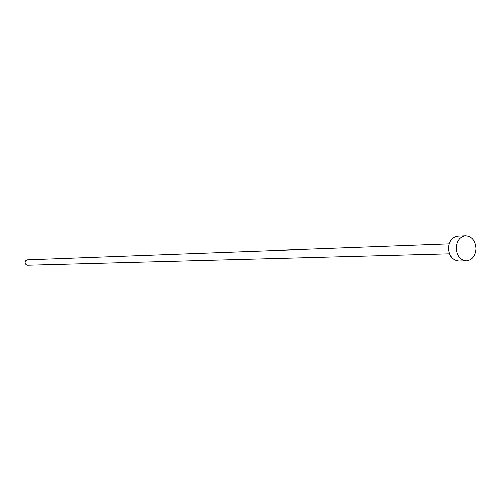 <?xml version="1.0" encoding="UTF-8"?>
<svg xmlns="http://www.w3.org/2000/svg" width="501" height="501" viewBox="0 0 501 501"><rect width="100%" height="100%" fill="white"/><g stroke="black" fill="none" stroke-linecap="round" stroke-linejoin="round"><path stroke-width="0.75" d="M449.529 253.738L27.674 265.142L26.008 264.547L25.056 262.643L25.614 260.739L27.499 259.743L449.215 243.949M466.35 260.758L458.716 260.908C452.441 260.169 449.053 255.854 448.564 247.957C449.24 240.975 452.359 237.054 457.914 236.203L465.548 235.858C471.973 236.491 475.443 240.837 475.95 248.897C475.255 256.036 472.055 259.994 466.35 260.758C460.043 260.019 456.643 255.667 456.148 247.707C456.831 240.668 459.962 236.716 465.548 235.858"/></g></svg>
